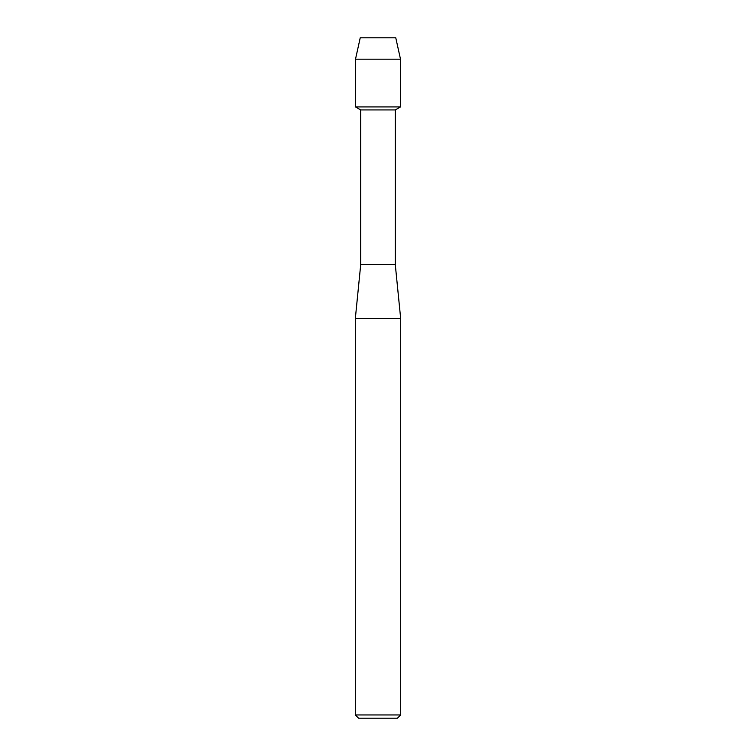 <?xml version="1.0" encoding="UTF-8"?>
<svg xmlns="http://www.w3.org/2000/svg" width="756" height="756" viewBox="0 0 756 756"><rect width="100%" height="100%" fill="white"/><g stroke="black" fill="none" stroke-linecap="round" stroke-linejoin="round"><path stroke-width="1.13" d="M395.766 37.8L360.234 37.8L395.766 37.8L400.5 59.185L400.5 106.917L378 106.917L400.5 106.917L395.284 109.932L395.284 264.6L400.68 318.597L400.68 714.959L355.32 714.959L358.561 718.2L397.439 718.2L400.68 714.959M395.284 264.6L360.716 264.6L360.716 109.932L395.284 109.932M360.716 264.6L355.32 318.597L400.68 318.597M360.234 37.8L355.5 59.185L355.5 106.917L378 106.917L355.5 106.917L360.716 109.932M355.5 59.185L400.5 59.185M355.32 318.597L355.32 714.959"/></g></svg>
